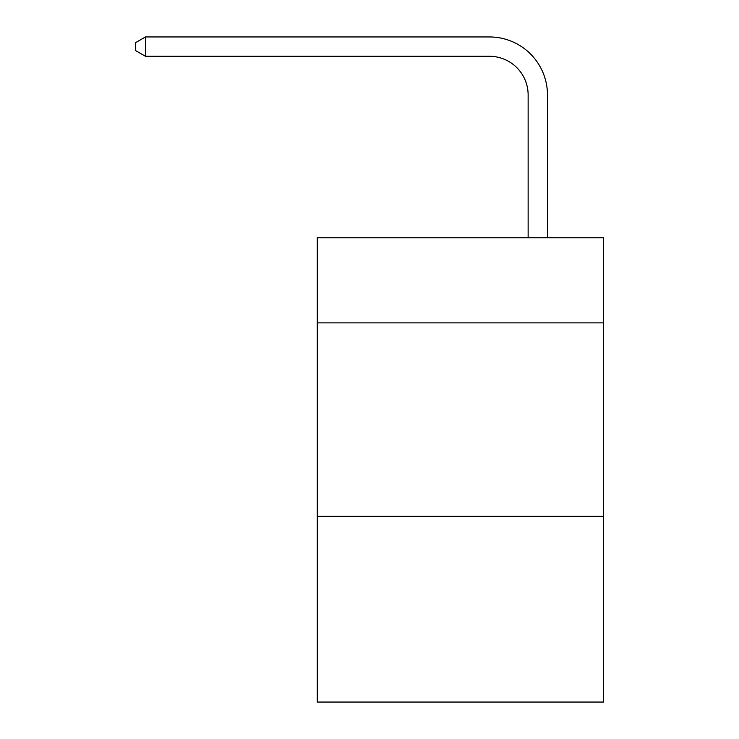 <?xml version="1.0" encoding="UTF-8"?>
<svg xmlns="http://www.w3.org/2000/svg" width="739" height="739" viewBox="0 0 739 739"><rect width="100%" height="100%" fill="white"/><g stroke="black" fill="none" stroke-linecap="round" stroke-linejoin="round"><path stroke-width="1.11" d="M603.578 322.878L603.578 237.755L317.271 237.755L317.271 322.878L603.578 322.878L603.578 702.05L317.271 702.05L317.271 322.878M603.578 516.33L317.271 516.33M528.136 237.755L528.136 94.989A38.687 38.687 -171.7 0 0 489.44 56.293L145.481 56.293L135.422 50.492L135.422 42.751L145.481 36.95L489.44 36.95A58.039 58.039 8.3 0 1 547.479 94.989L547.479 237.755M528.136 94.989A38.687 38.687 -171.7 0 0 489.44 56.293A38.687 38.687 -171.7 0 1 528.136 94.989A38.687 38.687 -171.7 0 0 489.44 56.293A38.687 38.687 -171.7 0 1 528.136 94.989A38.687 38.687 -171.7 0 0 489.44 56.293M145.481 36.95L489.44 36.95L145.481 36.95L489.44 36.95L145.481 36.95L145.481 56.293"/></g></svg>
